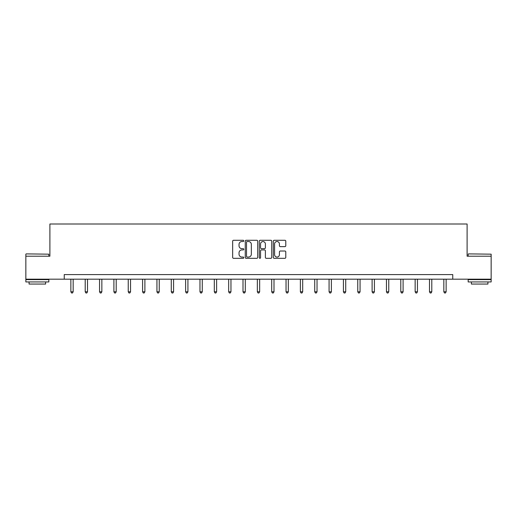 <?xml version="1.0" encoding="UTF-8"?>
<svg xmlns="http://www.w3.org/2000/svg" width="517" height="517" viewBox="0 0 517 517"><rect width="100%" height="100%" fill="white"/><g stroke="black" fill="none" stroke-linecap="round" stroke-linejoin="round"><path stroke-width="0.78" d="M243.785 240.903A0.633 0.633 0 0 0 243.158 240.269L233.568 240.269A0.905 0.905 0 0 0 232.663 241.174L232.663 257.421A0.905 0.905 0 0 0 233.568 258.319L243.158 258.319A0.633 0.633 0 0 0 243.785 257.692A0.633 0.633 0 0 0 243.158 257.059L241.917 257.059A2.889 2.889 0 0 1 239.028 254.17L239.028 252.813A2.889 2.889 0 0 1 241.917 249.924L243.158 249.924A0.633 0.633 0 0 0 243.785 249.297A0.633 0.633 0 0 0 243.158 248.664L241.917 248.664A2.889 2.889 0 0 1 239.028 245.775L239.028 244.418A2.889 2.889 0 0 1 241.917 241.529L243.158 241.529A0.633 0.633 0 0 0 243.785 240.903M284.88 246.635A0.905 0.905 0 0 0 285.785 245.73L285.785 241.174A0.905 0.905 0 0 0 284.88 240.269L274.23 240.269A0.905 0.905 0 0 0 273.325 241.174L273.325 257.421A0.905 0.905 0 0 0 274.23 258.319L284.88 258.319A0.905 0.905 0 0 0 285.785 257.421L285.785 251.915A0.905 0.905 0 0 0 284.88 251.01L280.324 251.01A0.905 0.905 0 0 0 279.419 251.915L279.419 254.642A2.417 2.417 0 0 1 277.002 257.059A2.417 2.417 0 0 1 274.592 254.642L274.592 243.946A2.417 2.417 0 0 1 277.002 241.529A2.417 2.417 0 0 1 279.419 243.946L279.419 245.73A0.905 0.905 0 0 0 280.324 246.635L284.88 246.635M64.244 279.18L25.85 279.18L25.85 256.193L49.897 256.193L49.897 224.01L467.103 224.01L467.103 256.193L491.15 256.193L491.15 279.18L452.756 279.18L452.756 274.585L64.244 274.585L64.244 279.18L452.756 279.18M257.712 241.174A0.905 0.905 0 0 0 256.807 240.269L246.157 240.269A0.905 0.905 0 0 0 245.252 241.174L245.252 257.421A0.905 0.905 0 0 0 246.157 258.319L256.807 258.319A0.905 0.905 0 0 0 257.712 257.421L257.712 241.174M260.193 240.269L270.843 240.269A0.905 0.905 0 0 1 271.748 241.174L271.748 257.421A0.905 0.905 0 0 1 270.843 258.319L266.287 258.319A0.905 0.905 0 0 1 265.383 257.421L265.383 250.829A0.905 0.905 0 0 0 264.478 249.924L261.453 249.924A0.905 0.905 0 0 0 260.555 250.829L260.555 257.692A0.633 0.633 0 0 1 259.922 258.319A0.633 0.633 0 0 1 259.288 257.692L259.288 241.174A0.905 0.905 0 0 1 260.193 240.269M247.152 241.529A0.633 0.633 0 0 0 246.519 242.163L246.519 256.426A0.633 0.633 0 0 0 247.152 257.059L248.457 257.059A2.889 2.889 0 0 0 251.346 254.17L251.346 244.418A2.889 2.889 0 0 0 248.457 241.529L247.152 241.529M265.383 243.992A2.417 2.417 0 0 0 262.966 241.575A2.417 2.417 0 0 0 260.555 243.992L260.555 247.759A0.905 0.905 0 0 0 261.453 248.664L264.478 248.664A0.905 0.905 0 0 0 265.383 247.759L265.383 243.992M70.861 279.18L70.861 291.795L73.162 291.795L73.162 279.18M73.162 291.795L72.47 292.99L71.553 292.99L70.861 291.795M26.128 253.892L48.837 254.17L26.128 253.892M37.347 281.939L25.85 281.939L25.85 279.639L48.837 279.639L48.837 281.939L37.347 281.939M45.619 281.939L45.619 284.053L29.068 284.053L29.068 281.939M468.434 253.892L491.15 254.17L468.434 253.892M479.653 281.939L468.163 281.939L468.163 279.639L491.15 279.639L491.15 281.939L479.653 281.939M487.932 281.939L487.932 284.053L471.381 284.053L471.381 281.939M85.208 279.18L85.208 291.795L87.509 291.795L87.509 279.18M87.509 291.795L86.817 292.99L85.9 292.99L85.208 291.795M99.555 279.18L99.555 291.795L101.849 291.795L101.849 279.18M101.849 291.795L101.164 292.99L100.24 292.99L99.555 291.795M113.902 279.18L113.902 291.795L116.196 291.795L116.196 279.18M116.196 291.795L115.511 292.99L114.587 292.99L113.902 291.795M128.242 279.18L128.242 291.795L130.542 291.795L130.542 279.18M130.542 291.795L129.851 292.99L128.933 292.99L128.242 291.795M142.589 279.18L142.589 291.795L144.889 291.795L144.889 279.18M144.889 291.795L144.198 292.99L143.28 292.99L142.589 291.795M156.935 279.18L156.935 291.795L159.236 291.795L159.236 279.18M159.236 291.795L158.545 292.99L157.627 292.99L156.935 291.795M171.282 279.18L171.282 291.795L173.576 291.795L173.576 279.18M173.576 291.795L172.891 292.99L171.967 292.99L171.282 291.795M185.622 279.18L185.622 291.795L187.923 291.795L187.923 279.18M187.923 291.795L187.232 292.99L186.314 292.99L185.622 291.795M199.969 279.18L199.969 291.795L202.27 291.795L202.27 279.18M202.27 291.795L201.578 292.99L200.661 292.99L199.969 291.795M214.316 279.18L214.316 291.795L216.617 291.795L216.617 279.18M216.617 291.795L215.925 292.99L215.007 292.99L214.316 291.795M228.663 279.18L228.663 291.795L230.957 291.795L230.957 279.18M230.957 291.795L230.272 292.99L229.348 292.99L228.663 291.795M243.003 279.18L243.003 291.795L245.304 291.795L245.304 279.18M245.304 291.795L244.612 292.99L243.694 292.99L243.003 291.795M257.35 279.18L257.35 291.795L259.65 291.795L259.65 279.18M259.65 291.795L258.959 292.99L258.041 292.99L257.35 291.795M271.696 279.18L271.696 291.795L273.997 291.795L273.997 279.18M273.997 291.795L273.306 292.99L272.388 292.99L271.696 291.795M286.043 279.18L286.043 291.795L288.337 291.795L288.337 279.18M288.337 291.795L287.652 292.99L286.728 292.99L286.043 291.795M300.383 279.18L300.383 291.795L302.684 291.795L302.684 279.18M302.684 291.795L301.993 292.99L301.075 292.99L300.383 291.795M314.73 279.18L314.73 291.795L317.031 291.795L317.031 279.18M317.031 291.795L316.339 292.99L315.422 292.99L314.73 291.795M329.077 279.18L329.077 291.795L331.378 291.795L331.378 279.18M331.378 291.795L330.686 292.99L329.768 292.99L329.077 291.795M343.424 279.18L343.424 291.795L345.718 291.795L345.718 279.18M345.718 291.795L345.033 292.99L344.109 292.99L343.424 291.795M357.764 279.18L357.764 291.795L360.065 291.795L360.065 279.18M360.065 291.795L359.373 292.99L358.455 292.99L357.764 291.795M372.111 279.18L372.111 291.795L374.411 291.795L374.411 279.18M374.411 291.795L373.72 292.99L372.802 292.99L372.111 291.795M386.457 279.18L386.457 291.795L388.758 291.795L388.758 279.18M388.758 291.795L388.067 292.99L387.149 292.99L386.457 291.795M400.804 279.18L400.804 291.795L403.098 291.795L403.098 279.18M403.098 291.795L402.413 292.99L401.489 292.99L400.804 291.795M415.151 279.18L415.151 291.795L417.445 291.795L417.445 279.18M417.445 291.795L416.76 292.99L415.836 292.99L415.151 291.795M429.491 279.18L429.491 291.795L431.792 291.795L431.792 279.18M431.792 291.795L431.1 292.99L430.183 292.99L429.491 291.795M443.838 279.18L443.838 291.795L446.139 291.795L446.139 279.18M446.139 291.795L445.447 292.99L444.53 292.99L443.838 291.795M25.85 256.193L25.85 254.17M31.091 279.639L31.091 279.18M43.596 279.639L43.596 279.18M48.837 256.193L48.837 254.17M468.163 256.193L468.163 254.17M473.404 279.639L473.404 279.18M485.909 279.639L485.909 279.18M491.15 256.193L491.15 254.17"/></g></svg>
